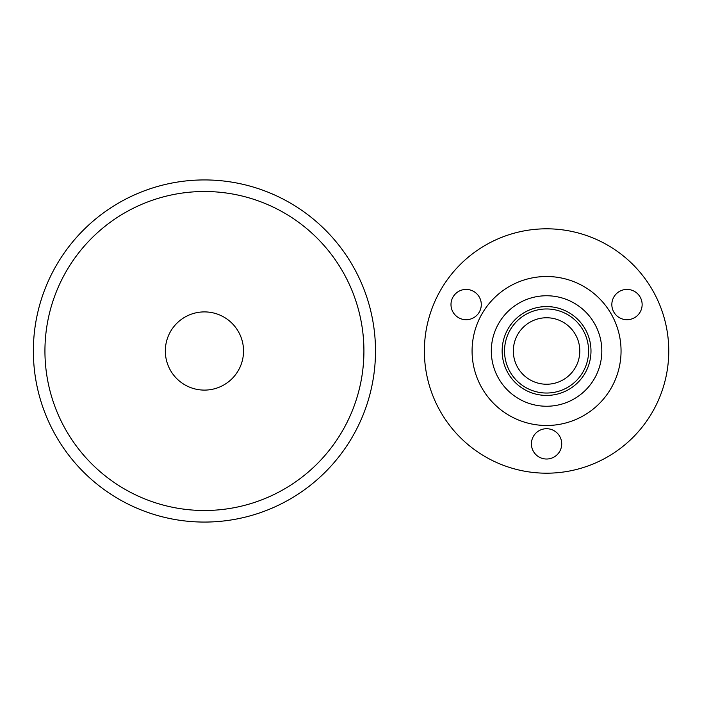 <?xml version="1.0" encoding="UTF-8"?>
<svg xmlns="http://www.w3.org/2000/svg" width="702" height="702" viewBox="0 0 702 702"><rect width="100%" height="100%" fill="white"/><g stroke="black" fill="none" stroke-linecap="round" stroke-linejoin="round"><path stroke-width="1.05" d="M204.431 510.494A159.494 159.494 0 0 0 363.917 351A159.494 159.494 0 0 0 204.431 191.506A159.494 159.494 0 0 0 44.937 351A159.494 159.494 0 0 0 204.431 510.494M204.431 179.931A171.069 171.069 0 0 1 375.5 351A171.069 171.069 0 0 1 204.431 522.069A171.069 171.069 0 0 1 33.363 351A171.069 171.069 0 0 1 204.431 179.931A171.069 171.069 0 0 0 33.363 351A171.069 171.069 0 0 0 204.431 522.069M204.431 311.899A39.101 39.101 0 0 1 243.533 351A39.101 39.101 0 0 1 204.431 390.101A39.101 39.101 0 0 1 165.33 351A39.101 39.101 0 0 1 204.431 311.899M546.568 393.032A42.032 42.032 0 0 0 588.601 351A42.032 42.032 0 0 0 546.568 308.968A42.032 42.032 0 0 0 504.527 351A42.032 42.032 0 0 0 546.568 393.032M546.568 306.581A44.419 44.419 0 0 1 590.987 351A44.419 44.419 0 0 1 546.568 395.419A44.419 44.419 0 0 1 502.141 351A44.419 44.419 0 0 1 546.568 306.581M546.568 317.76A33.24 33.24 0 0 0 513.329 351A33.24 33.24 0 0 0 546.568 384.24A33.24 33.24 0 0 0 579.799 351A33.24 33.24 0 0 0 546.568 317.76M466.137 319.717A15.154 15.154 0 0 1 450.991 304.571A15.154 15.154 0 0 1 466.137 289.417A15.154 15.154 0 0 1 481.291 304.571A15.154 15.154 0 0 1 466.137 319.717M626.991 319.717A15.154 15.154 0 0 1 611.837 304.571A15.154 15.154 0 0 1 626.991 289.417A15.154 15.154 0 0 1 642.137 304.571A15.154 15.154 0 0 1 626.991 319.717M546.568 459.02A15.154 15.154 0 0 1 531.414 443.866A15.154 15.154 0 0 1 546.568 428.711A15.154 15.154 0 0 1 561.714 443.866A15.154 15.154 0 0 1 546.568 459.02M546.568 228.808A122.192 122.192 0 0 1 668.76 351A122.192 122.192 0 0 1 546.568 473.192A122.192 122.192 0 0 1 424.377 351A122.192 122.192 0 0 1 546.568 228.808M546.568 295.753A55.247 55.247 0 0 0 491.312 351A55.247 55.247 0 0 0 546.568 406.247A55.247 55.247 0 0 0 601.816 351A55.247 55.247 0 0 0 546.568 295.753M546.568 425.491A74.491 74.491 0 0 1 472.077 351A74.491 74.491 0 0 1 546.568 276.509A74.491 74.491 0 0 1 621.051 351A74.491 74.491 0 0 1 546.568 425.491"/></g></svg>
